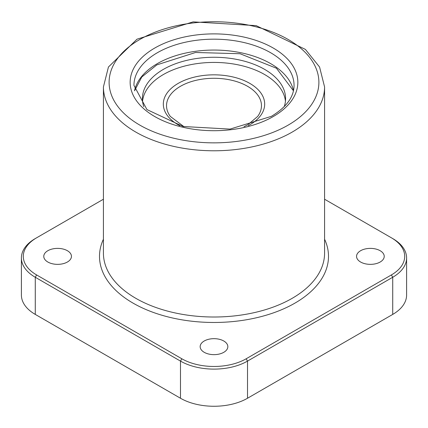 <?xml version="1.0" encoding="UTF-8"?>
<svg xmlns="http://www.w3.org/2000/svg" width="428" height="428" viewBox="0 0 428 428"><rect width="100%" height="100%" fill="white"/><g stroke="black" fill="none" stroke-linecap="round" stroke-linejoin="round"><path stroke-width="0.64" d="M67.399 250.722A13.84 7.988 0 0 0 52.318 248.989A13.84 7.988 0 0 0 43.774 256.372A13.84 7.988 0 0 0 47.829 262.016A13.84 7.988 0 0 0 62.905 263.75A13.84 7.988 0 0 0 71.449 256.372A13.84 7.988 0 0 0 67.399 250.722M380.171 250.722A13.84 7.988 0 0 0 365.095 248.989A13.84 7.988 0 0 0 356.551 256.372A13.84 7.988 0 0 0 360.601 262.016A13.84 7.988 0 0 0 375.682 263.75A13.84 7.988 0 0 0 384.226 256.372A13.84 7.988 0 0 0 380.171 250.722M223.785 341.009A13.84 7.988 0 0 0 208.704 339.276A13.84 7.988 0 0 0 200.16 346.659A13.84 7.988 0 0 0 204.215 352.308A13.84 7.988 0 0 0 219.297 354.042A13.84 7.988 0 0 0 227.84 346.659A13.84 7.988 0 0 0 223.785 341.009M103.421 199.229L36.621 237.797A45.496 26.269 0 0 0 36.621 274.942L181.83 358.776A45.496 26.269 0 0 0 246.17 358.776L391.379 274.942A45.496 26.269 0 0 0 391.379 237.797L324.579 199.229M36.621 237.797L35.278 238.573L36.621 237.797M21.4 257.918L21.4 295.063A47.39 27.36 0 0 0 35.278 314.409L180.488 398.249A47.39 27.36 0 0 0 247.512 398.249L392.722 314.409A47.39 27.36 0 0 0 406.6 295.063L406.6 257.918A47.39 27.36 180 0 1 392.722 277.264L247.512 361.098A47.39 27.36 180 0 1 180.488 361.098L35.278 277.264A47.39 27.36 180 0 1 21.4 257.918A47.39 27.36 180 0 1 35.278 238.573M391.379 237.797L392.722 238.573A47.39 27.36 180 0 1 406.6 257.918M179.755 125.661A50.675 29.259 180 0 1 178.166 124.783A50.675 29.259 180 0 1 163.325 104.095A50.675 29.259 180 0 1 194.606 77.067A50.675 29.259 180 0 1 249.834 83.407A50.675 29.259 180 0 1 264.675 104.095A50.675 29.259 180 0 1 248.245 125.661M184.019 126.715L170.312 116.416A47.471 27.408 180 0 1 166.529 105.695A47.471 27.408 180 0 1 180.434 86.312A47.471 27.408 180 0 1 247.566 86.312A47.471 27.408 180 0 1 261.471 105.695A47.471 27.408 180 0 1 257.688 116.416L248.015 124.639L243.981 126.715M264.675 104.095A50.675 29.259 0 0 0 249.834 83.407A50.675 29.259 0 0 0 178.166 83.407A50.675 29.259 0 0 0 163.325 104.095M143.771 106.62A71.588 41.334 180 0 1 142.412 98.601A71.588 41.334 180 0 1 186.603 60.412A71.588 41.334 180 0 1 264.622 69.373A71.588 41.334 180 0 1 285.588 98.601A71.588 41.334 180 0 1 284.55 105.625L285.101 105.711M142.551 101.179A71.588 41.334 180 0 1 188.684 65.099A71.588 41.334 180 0 1 264.622 74.531A71.588 41.334 180 0 1 285.449 101.179M284.791 106.037L284.438 105.984A71.588 41.334 180 0 1 284.229 106.62M284.55 105.625L284.55 106.005M324.579 239.225A114.495 66.105 180 0 1 294.962 303.11A114.495 66.105 180 0 1 156.723 313.606A114.495 66.105 180 0 1 103.421 239.225M103.421 86.943L103.421 253.173A110.579 63.842 0 0 0 171.681 312.151A110.579 63.842 0 0 0 292.19 298.316A110.579 63.842 0 0 0 324.579 253.173L324.579 86.943A110.579 63.842 180 0 1 292.19 132.081A110.579 63.842 180 0 1 171.681 145.921A110.579 63.842 180 0 1 103.421 86.943L108.445 66.998L136.987 39.194L193.172 21.865L256.153 25.627L305.415 49.413L319.577 67.046L324.579 86.943M139.833 39.478A104.892 60.557 0 0 0 139.833 125.12A104.892 60.557 0 0 0 288.167 125.12A104.892 60.557 0 0 0 288.167 39.478A104.892 60.557 0 0 0 139.833 39.478M273.289 116.528A83.851 48.412 180 0 1 154.711 116.528A83.851 48.412 180 0 1 154.711 48.064A83.851 48.412 180 0 1 273.289 48.064A83.851 48.412 180 0 1 273.289 116.528M157.392 52.708A80.057 46.219 0 0 0 133.943 85.391L146.943 109.573L183.088 126.501L230.034 129.096L271.395 116.341C286.434 107.209 293.988 96.889 294.057 85.391A80.057 46.219 0 0 0 244.639 42.693A80.057 46.219 0 0 0 157.392 52.708M134.526 90.704A80.057 46.219 180 0 1 157.392 63.595A80.057 46.219 180 0 1 240.108 52.585A80.057 46.219 180 0 1 293.474 90.704M392.722 314.409L392.722 277.264L391.379 274.942M247.512 398.249L247.512 361.098L246.17 358.776M180.488 398.249L180.488 361.098L181.83 358.776M35.278 314.409L35.278 277.264L36.621 274.942M293.453 90.8L276.44 68.234L240.049 53.735L195.564 52.483L156.803 64.895L141.77 77.003L134.547 90.8"/></g></svg>

